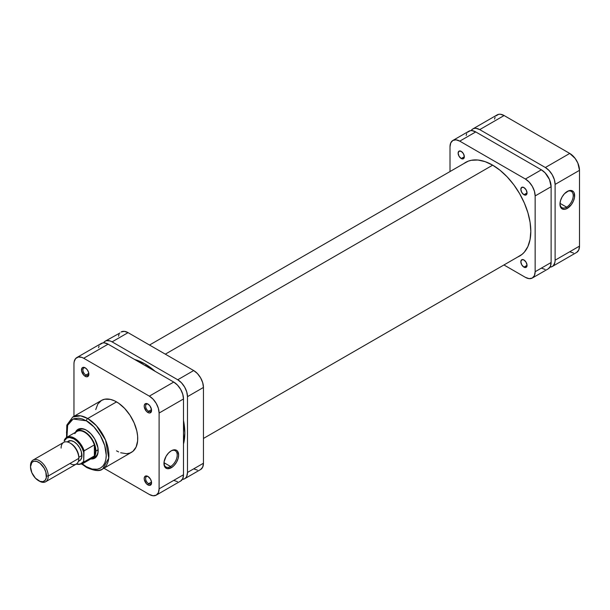 <?xml version="1.0" encoding="UTF-8"?>
<svg xmlns="http://www.w3.org/2000/svg" width="610" height="610" viewBox="0 0 610 610"><rect width="100%" height="100%" fill="white"/><g stroke="black" fill="none" stroke-linecap="round" stroke-linejoin="round"><path stroke-width="0.91" d="M566.598 207.148A9.379 5.414 120 0 0 573.225 195.863A9.379 5.414 120 0 0 566.942 191.647A9.379 5.414 -60 0 1 571.28 191.372A9.379 5.414 -60 0 1 572.721 198.883A9.379 5.414 -60 0 1 566.598 207.148L559.995 203.336L566.598 207.148A9.379 5.414 -60 0 1 561.909 207.613A9.379 5.414 -60 0 1 559.972 203.71A9.379 5.414 120 0 0 566.598 207.148L567.308 208.376L566.598 207.148M567.308 191.426A10.378 5.993 -60 0 1 574.643 195.665A10.378 5.993 -60 0 1 567.308 208.376L571.379 204.594L573.408 201.087L574.506 197.396L574.086 192.745L573.408 191.67L571.379 190.503L568.733 190.762L564.494 193.69L562.115 196.9L560.521 200.576L559.965 204.137L561.2 208.132L562.115 208.887L564.494 209.352L567.308 208.376A10.378 5.993 -60 0 1 559.965 204.137A10.378 5.993 -60 0 1 567.308 191.426L567.308 191.426M472.826 128.939A13.794 7.968 60 0 1 479.719 129.617L504.112 115.542L569.748 153.43L545.355 167.514L479.719 129.617L504.112 115.542A13.794 7.968 -120 0 0 497.211 114.855L472.826 128.939A13.794 7.968 60 0 0 471.126 130.601L472.826 128.939L474.305 128.39L475.991 128.321L479.719 129.617L545.355 167.514L549.084 170.525L552.256 174.796L554.368 179.668L555.108 184.411L555.108 260.195L554.925 262.285L553.468 265.502L552.256 266.509L549.961 267.149A13.794 7.968 60 0 0 552.256 266.509A13.794 7.968 60 0 0 555.108 260.195L555.108 184.411L579.5 170.327L577.853 163.122L575.161 158.455L569.748 153.43L504.112 115.542L500.375 114.238L498.69 114.306L495.999 115.862M495.099 117.288L494.542 119.08M569.748 251.747L573.476 253.043M576.641 252.433L578.76 249.993L579.5 246.112L579.5 170.327L579.5 246.112L555.108 260.195L579.5 246.112A13.794 7.968 -120 0 1 576.641 252.433L552.256 266.509M569.748 153.43L545.355 167.514A13.794 7.968 60 0 1 555.108 184.411L579.5 170.327A13.794 7.968 -120 0 0 569.748 153.43M492.674 165.157L165.31 354.158L492.674 165.157M146.652 364.933L145.355 365.68L146.652 364.933M79.247 429.775A15.677 9.051 60 0 1 86.734 430.363A15.677 9.051 -120 0 0 78.194 430.576M75.442 432.337A16.683 9.63 60 0 1 86.376 430.149L84.073 429.082L79.819 428.655L76.57 430.538L75.442 432.337M148.26 476.646A4.201 2.425 -120 0 0 145.63 478.736A4.201 2.425 -120 0 0 148.596 483.684L147.887 484.912A5.208 3.004 60 0 1 144.204 478.537A5.208 3.004 60 0 1 147.887 476.41L145.279 476.151L144.273 477.744L144.273 479.407L146.476 483.776L148.604 485.247L149.93 485.377L151.28 484.248L151.493 481.915L150.487 479.155L147.887 476.41A5.208 3.004 60 0 1 151.562 482.784A5.208 3.004 60 0 1 147.887 484.912L148.596 483.684A4.201 2.425 60 0 1 145.851 479.978A4.201 2.425 60 0 1 146.492 476.616A4.201 2.425 60 0 1 148.26 476.646M85.552 368.043A4.201 2.425 -120 0 0 82.922 370.125A4.201 2.425 -120 0 0 85.888 375.074L85.179 376.301A5.208 3.004 60 0 1 81.496 369.927A5.208 3.004 60 0 1 85.179 367.799L83.768 367.312L82.121 367.921L81.565 370.796L83.768 375.165L85.896 376.637L87.222 376.767L88.58 375.646L88.58 372.39L87.222 369.698L85.179 367.799A5.208 3.004 60 0 1 88.862 374.182A5.208 3.004 60 0 1 85.179 376.301L85.888 375.074A4.201 2.425 60 0 1 83.143 371.368A4.201 2.425 60 0 1 83.783 368.005A4.201 2.425 60 0 1 85.552 368.043M148.26 404.239A4.201 2.425 -120 0 0 145.63 406.329A4.201 2.425 -120 0 0 148.596 411.277L147.887 412.505A5.208 3.004 60 0 1 144.204 406.13A5.208 3.004 60 0 1 147.887 404.003L145.279 403.744L144.273 405.345L144.273 407L146.476 411.369L148.604 412.84L149.93 412.97L151.28 411.841L151.493 409.508L149.93 405.902L147.887 404.003A5.208 3.004 60 0 1 151.562 410.377A5.208 3.004 60 0 1 147.887 412.505L148.596 411.277A4.201 2.425 60 0 1 145.851 407.571A4.201 2.425 60 0 1 146.492 404.209A4.201 2.425 60 0 1 148.26 404.239M163.968 463.066A9.379 5.414 120 0 0 170.587 466.505L171.296 467.733A10.378 5.993 -60 0 1 163.96 463.493A10.378 5.993 -60 0 1 171.296 450.782L168.49 453.047L166.111 456.257L164.098 461.762L164.517 466.414L165.196 467.489L167.224 468.655L171.296 467.733L174.109 465.468L176.488 462.25L178.082 458.583L178.638 455.022L177.403 451.026L176.488 450.271L174.109 449.806L171.296 450.782A10.378 5.993 -60 0 1 178.638 455.022A10.378 5.993 -60 0 1 171.296 467.733L170.587 466.505A9.379 5.414 -60 0 1 165.897 466.97A9.379 5.414 -60 0 1 163.968 463.066M163.991 462.693L170.587 466.505L163.991 462.693M66.932 437.248L67.657 425.284L73.154 419.009L86.376 420.824C92.186 423.256 105.972 438.102 106.239 455.235C105.972 472.064 92.186 470.981 86.376 466.711A1.883 1.083 120 0 0 86.765 467.565A1.883 1.083 -60 0 1 86.376 466.711L82.297 463.867L86.376 466.711L92.141 469.052L97.409 469.212L100.421 468.099L102.892 466.048L104.729 463.142L105.858 459.49L106.239 455.235L104.729 445.582L100.421 435.654L93.978 426.962L86.376 420.824A1.883 1.083 -60 0 1 87.703 418.521A1.883 1.083 120 0 0 86.376 420.824L82.502 419.032L78.774 418.185L73.772 418.757L71.019 420.351L68.854 422.837L67.367 426.131L66.505 432.299L66.894 436.996M102.694 468.96L108.748 458.102L105.553 440.1L96.41 425.704L87.703 418.521A29.974 17.309 60 0 1 107.291 444.942A29.974 17.309 60 0 1 102.694 468.96A29.974 17.309 60 0 1 87.703 467.474A1.883 1.083 -60 0 1 86.765 467.565C94.733 471.05 100.04 471.507 102.694 468.96L131.516 452.315A29.974 17.309 -120 0 0 136.114 428.296A29.974 17.309 -120 0 0 116.533 401.883L87.703 418.521L116.533 401.883A29.974 17.309 -120 0 0 101.542 400.396L97.836 404.026L95.739 409.577M88.801 373.396L85.888 375.074L88.801 373.396M151.509 481.999L148.596 483.684L151.509 481.999M151.509 409.592L148.596 411.277L151.509 409.592M66.528 437.492L66.803 425.109L72.72 417.034A29.974 17.309 60 0 1 87.703 418.521L80.642 415.845L72.72 417.034L101.542 400.396L104.752 399.207L110.379 399.382L114.451 400.8L118.607 403.195L124.646 408.425L129.976 415.196L134.154 422.936L136.815 430.965L137.624 436.135L137.624 440.938L136.114 447.031L132.919 451.347L129.976 453.039L126.522 453.71L120.666 452.75M90.806 458.949L92.926 458.872L96.182 456.997L97.943 453.1L97.943 447.786L94.718 438.948L90.89 433.786L86.376 430.149A16.683 9.63 60 0 1 98.172 450.576A16.683 9.63 60 0 1 90.806 458.949M93.711 457.447A15.677 9.051 -120 0 0 98.164 450.157A15.677 9.051 60 0 1 94.924 456.936M76.814 357.567L101.207 343.491A13.794 7.968 -120 0 1 108.107 344.17L83.715 358.253L149.343 396.142L173.736 382.066L108.107 344.17L83.715 358.253A13.794 7.968 60 0 0 76.814 357.567A13.794 7.968 60 0 0 73.962 363.888L73.962 416.317L73.962 363.888L74.145 361.799L75.602 358.573L78.293 357.025L81.809 357.368L83.715 358.253L149.343 396.142L153.079 399.161L156.244 403.431L158.364 408.303L159.103 413.046L159.103 488.831L158.364 492.712L156.244 495.145L180.636 481.061L182.748 478.629L183.496 474.748L183.496 398.963L182.748 394.22L180.636 389.348L177.472 385.078L173.736 382.066L108.107 344.17L104.371 342.873L102.686 342.942L99.994 344.498M99.094 345.923L98.538 347.715M173.736 480.383L177.472 481.679M156.244 495.145L153.079 495.762L149.343 494.458L103.936 468.244L149.343 494.458A13.794 7.968 60 0 0 156.244 495.145A13.794 7.968 60 0 0 159.103 488.831L159.103 413.046L183.496 398.963L183.496 474.748L159.103 488.831L183.496 474.748A13.794 7.968 -120 0 1 180.636 481.061M116.533 450.836L118.607 451.918M159.103 413.046L183.496 398.963A13.794 7.968 -120 0 0 173.736 382.066L149.343 396.142A13.794 7.968 60 0 1 159.103 413.046M151.547 409.935A4.201 2.425 60 0 1 150.693 411.483A4.201 2.425 60 0 1 148.596 411.277A4.201 2.425 -120 0 0 151.547 409.935M151.547 482.342A4.201 2.425 60 0 1 150.693 483.89A4.201 2.425 60 0 1 148.596 483.684A4.201 2.425 -120 0 0 151.547 482.342M88.839 373.732A4.201 2.425 60 0 1 87.992 375.28A4.201 2.425 60 0 1 85.888 375.074A4.201 2.425 -120 0 0 88.839 373.732M170.937 451.003A9.379 5.414 -60 0 1 175.276 450.729A9.379 5.414 -60 0 1 176.709 458.24A9.379 5.414 -60 0 1 170.587 466.505A9.379 5.414 120 0 0 177.213 455.22A9.379 5.414 120 0 0 170.937 451.003M38.483 480.634L39.368 481.145A12.543 7.244 -120 0 0 48.236 476.029A12.543 7.244 60 0 1 45.643 481.77L76.242 464.103A12.543 7.244 -120 0 0 78.835 458.362L48.236 476.029L46.467 476.029A11.285 6.519 60 0 1 38.483 480.634A11.285 6.519 60 0 1 30.5 466.81L31.842 462.464L34.046 461.19L36.928 461.48L40.039 463.28L44.126 468.16L45.857 472.148L46.314 477.737L45.117 480.367L42.913 481.641L40.039 481.359L35.426 478.171L31.842 472.704L30.5 466.81A11.285 6.519 60 0 1 38.483 462.205A11.285 6.519 60 0 1 46.467 476.029L48.236 476.029A12.543 7.244 -120 0 0 39.368 460.664A12.543 7.244 -120 0 0 30.5 465.788A12.543 7.244 60 0 1 33.1 460.047A12.543 7.244 60 0 1 42.761 463.402A12.543 7.244 60 0 1 48.236 476.029L78.835 458.362L78.835 457.34A11.285 6.519 -120 0 0 70.852 443.508L69.967 442.997A12.543 7.244 60 0 1 78.835 458.362A12.543 7.244 -120 0 0 73.36 445.735A12.543 7.244 -120 0 0 63.699 442.38L33.1 460.047M61.099 448.121A12.543 7.244 60 0 1 69.967 442.997M70.424 443.272A11.285 6.519 60 0 1 78.835 457.34L81.938 455.548A11.285 6.519 -120 0 0 77.012 444.187A11.285 6.519 -120 0 0 68.312 441.16L67.321 441.983M74.847 433.634A15.364 8.868 60 0 1 84.599 432.246A15.364 8.868 60 0 1 94.359 444.904A15.364 8.868 60 0 1 95.465 451.064L95.907 451.064A15.677 9.051 -120 0 0 88.023 434.251A15.677 9.051 -120 0 0 75.579 432.254A15.677 9.051 60 0 1 76.982 431.087A15.677 9.051 60 0 1 89.068 435.288A15.677 9.051 60 0 1 95.907 451.064L98.149 449.768L95.907 451.064A15.677 9.051 60 0 1 92.659 458.24A15.677 9.051 60 0 1 90.943 458.872A15.677 9.051 -120 0 0 95.907 451.064L95.465 451.064A15.364 8.868 60 0 1 94.359 455.945A15.364 8.868 60 0 1 89.38 458.819M94.359 444.904A15.364 8.868 -120 0 0 76.921 431.483L66.719 437.37A15.364 8.868 60 0 1 84.157 450.79L94.359 444.904L94.359 455.945L84.157 461.831A15.364 8.868 60 0 1 82.083 463.989L92.285 458.095A15.364 8.868 -120 0 0 94.359 455.945L95.465 451.064L94.359 444.904L94.359 455.945L84.157 461.831L83.715 460.802L84.012 450.942L94.359 444.904M64.645 439.528L64.203 441.076L66.803 438.056L69.388 437.484L73.962 438.903L77.066 441.243L79.895 444.469L82.175 448.281L83.715 452.338L84.157 450.79A15.364 8.868 -120 0 0 67.069 437.187A15.364 8.868 -120 0 0 64.645 439.528A15.364 8.868 60 0 1 66.719 437.37L64.462 439.749M45.643 481.77A12.543 7.244 60 0 1 38.918 480.871M78.393 461.16L79.605 460.71A11.285 6.519 -120 0 0 81.938 455.548L78.835 457.34L78.835 458.362A12.543 7.244 60 0 1 69.967 463.478M64.393 439.879L64.203 441.076A14.739 8.509 60 0 1 73.962 438.903A14.739 8.509 60 0 1 83.715 452.338L83.715 460.802L83.051 462.067L79.895 464.256L76.357 464.035A14.739 8.509 60 0 0 83.715 460.802L84.157 461.831A15.364 8.868 -120 0 1 81.732 464.172M78.347 461.434L80.596 459.887L81.786 457.256L81.336 451.667L79.605 447.679L77.012 444.187L73.962 441.716L70.905 440.656L67.054 441.884M134.696 359.519A56.44 32.589 60 0 1 155.131 371.322L144.913 363.888L134.696 359.519M183.496 420.442A56.44 32.589 60 0 1 184.822 433.016L183.496 420.442M187.483 472.445L186.744 476.326L185.837 477.752L184.624 478.758L182.337 479.399A13.794 7.968 60 0 0 184.624 478.758A13.794 7.968 60 0 0 187.483 472.445L187.483 396.66L187.483 472.445L203.45 463.226L202.703 467.108L200.591 469.54A13.794 7.968 -120 0 0 203.45 463.226L187.483 472.445M103.494 342.85L105.195 341.181L106.674 340.639L110.197 340.982L112.095 341.867L177.731 379.763L181.46 382.775L184.624 387.045L186.744 391.917L187.483 396.66L203.45 387.441L203.45 463.226L203.45 387.441A13.794 7.968 -120 0 0 193.69 370.544L197.427 373.556L200.591 377.826L202.703 382.699L203.45 387.441L187.483 396.66A13.794 7.968 60 0 0 177.731 379.763L112.095 341.867L128.062 332.648L193.69 370.544L177.731 379.763L193.69 370.544L128.062 332.648A13.794 7.968 -120 0 0 121.161 331.97L124.326 331.352L128.062 332.648L112.095 341.867A13.794 7.968 60 0 0 105.195 341.181A13.794 7.968 60 0 0 103.494 342.85M183.496 444.042L184.822 433.016A56.44 32.589 60 0 1 183.496 444.042M197.427 470.157L193.69 468.861M118.492 336.194L119.049 334.402M119.949 332.976L105.195 341.181M461.229 158.524A4.392 2.531 60 0 1 458.362 154.658A4.392 2.531 60 0 1 459.033 151.143A4.392 2.531 60 0 1 461.229 151.356L463.425 153.674L464.332 156.732L461.229 158.524L459.033 156.206L458.125 153.148L459.033 151.143L461.229 151.356A4.392 2.531 60 0 1 464.096 155.222A4.392 2.531 60 0 1 463.425 158.745L461.229 158.524L464.332 156.732L463.425 158.745A4.392 2.531 60 0 1 461.229 158.524M523.937 267.134A4.392 2.531 60 0 1 521.07 263.268A4.392 2.531 60 0 1 521.741 259.746A4.392 2.531 60 0 1 523.937 259.967L526.133 262.285L527.04 265.342L523.937 267.134L521.741 264.816L520.833 261.759L521.741 259.746L523.937 259.967A4.392 2.531 60 0 1 526.804 263.833A4.392 2.531 60 0 1 526.133 267.348L523.937 267.134L527.04 265.342L526.133 267.348A4.392 2.531 60 0 1 523.937 267.134M523.937 194.727A4.392 2.531 60 0 1 521.07 190.861A4.392 2.531 60 0 1 521.741 187.339A4.392 2.531 60 0 1 523.937 187.56L526.133 189.878L527.04 192.935L523.937 194.727L521.741 192.409L520.833 189.352L521.741 187.339L523.937 187.56A4.392 2.531 60 0 1 526.804 191.426A4.392 2.531 60 0 1 526.133 194.948L523.937 194.727L527.04 192.935L526.133 194.948A4.392 2.531 60 0 1 523.937 194.727M463.775 163.602A54.061 31.209 60 0 1 465.552 162.428A54.061 31.209 60 0 1 492.583 165.104A54.061 31.209 60 0 1 527.902 212.745A54.061 31.209 60 0 1 519.613 256.063A54.061 31.209 60 0 1 517.707 257.016L522.13 254.309L524.364 252.121L527.902 246.524L530.075 239.501L530.807 231.312L530.075 222.276L527.902 212.745L524.364 203.077L519.613 193.637L513.818 184.807L507.207 176.915L500.04 170.259L492.583 165.104L485.125 161.65L477.95 160.018L471.347 160.285L468.335 161.124L463.775 163.602M541.36 268.133L545.096 269.429M532.294 278.03L534.413 275.598L535.153 271.717A13.794 7.968 60 0 1 532.294 278.03A13.794 7.968 60 0 1 525.401 277.352L503.944 264.961L525.401 277.352L529.129 278.648L532.294 278.03L548.26 268.819L550.372 266.379L551.12 262.498L551.12 186.713L549.473 179.508L545.096 172.828L541.36 169.816L475.731 131.928L471.995 130.624L470.31 130.692L467.618 132.248M466.719 133.674L466.162 135.466M450.012 146.774L450.012 171.547L450.012 146.774A13.794 7.968 60 0 1 452.872 140.46L450.752 142.892L450.012 146.774M548.26 268.819A13.794 7.968 -120 0 0 551.12 262.498L535.153 271.717L535.153 195.932L551.12 186.713L551.12 262.498L535.153 271.717L535.153 195.932L534.413 191.189L532.294 186.317L529.129 182.047L525.401 179.035L459.765 141.139L456.036 139.843L452.872 140.46A13.794 7.968 60 0 1 459.765 141.139L475.731 131.928L541.36 169.816L525.401 179.035L459.765 141.139L475.731 131.928A13.794 7.968 -120 0 0 468.831 131.242L452.872 140.46M535.153 195.932L551.12 186.713A13.794 7.968 -120 0 0 541.36 169.816L525.401 179.035A13.794 7.968 60 0 1 535.153 195.932M203.45 438.453L521.39 254.888M149.511 345.039L467.458 161.475M81.389 428.54L76.982 431.087M97.066 455.7L92.659 458.24M86.765 467.565L81.885 464.096M76.082 464.195L82.083 463.989M200.591 469.54L184.624 478.758"/></g></svg>
